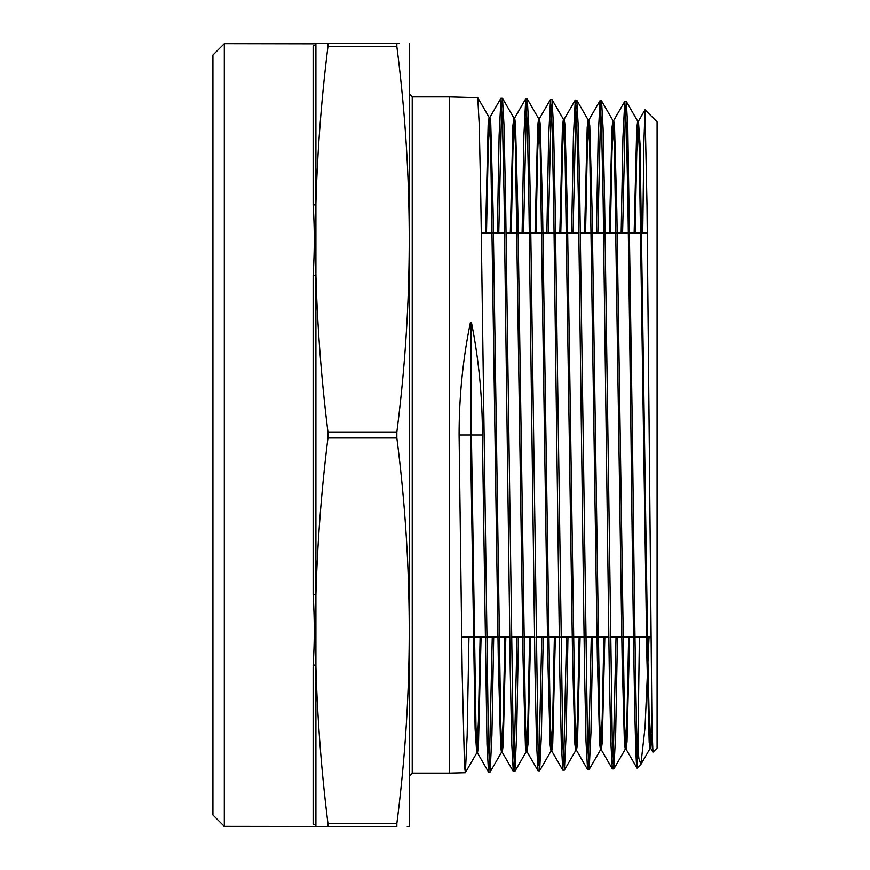 <?xml version="1.0" encoding="UTF-8"?>
<svg xmlns="http://www.w3.org/2000/svg" width="870" height="870" viewBox="0 0 870 870"><rect width="100%" height="100%" fill="white"/><g stroke="black" fill="none" stroke-linecap="round" stroke-linejoin="round"><path stroke-width="1.3" d="M224.297 826.391L212.911 814.994L212.911 55.006L224.297 43.609L224.297 826.391L315.44 826.5M396.84 823.52L396.84 826.5C413.348 826.5 413.348 826.5 396.84 826.5L315.897 826.5A2.849 2.827 0 0 0 313.113 824.26C314.635 827.098 314.635 827.098 313.113 824.26C314.635 827.098 314.635 827.098 313.113 824.26L313.113 664.952C314.635 642.821 314.635 619.266 313.113 594.308A2.849 1.164 180 0 1 315.897 595.221L315.897 666.279C317.387 718.696 321.411 771.103 327.946 823.52L396.84 823.52C413.348 695.01 413.348 566.49 396.84 437.98L396.84 432.02C413.348 303.51 413.348 174.99 396.84 46.48L327.946 46.48C321.411 98.897 317.387 151.304 315.897 203.721L315.897 274.779C317.387 327.196 321.411 379.603 327.946 432.02L396.84 432.02M407.225 826.5L409.378 826.391L409.346 43.5M396.84 437.98L327.946 437.98L327.946 432.02M493.692 637.155L491.909 734.856L490.114 772.005L488.494 746.471L480.795 198.697L479.261 125.236L477.739 97.679L449.605 96.885L449.605 773.115L412.217 773.115L409.378 775.964M657.089 748.113L657.089 121.887L645.029 109.827L647.019 205.82L651.956 726.678L652.946 752.18L657.089 748.113M642.734 232.845L643.854 143.115L645.029 109.827M468.941 637.155L467.157 735.324L465.363 772.647L464.515 766.274L462.187 673.956L459.088 435C459.121 396.285 462.905 358.712 470.452 322.259L471.399 322.335C478.717 358.821 482.382 396.383 482.415 435L486.993 744.481L488.527 772.049L490.038 772.071M489.321 766.514L492.257 637.155M636.894 737.553C635.394 684.94 633.904 562.205 632.414 435L627.825 128.793L626.302 101.485L624.78 101.377L626.335 126.77L627.879 199.023L630.978 435C632.947 604.476 634.915 759.64 636.894 767.525L636.894 737.553L638.874 758.553L640.875 764.328L637.068 768.134L636.894 767.525M617.472 637.155L615.699 732.562L613.915 768.83L612.295 743.48L604.596 201.166L603.073 128.249L601.54 100.855L600.028 100.746L601.572 126.194L603.117 198.665L609.261 668.486L610.794 741.349L612.328 768.862L613.839 768.895M613.122 763.392L616.036 637.155M592.709 637.155L590.937 733.062L589.164 769.461L587.533 744.046L579.833 200.72L578.311 127.662L576.777 100.213L575.266 100.115L576.81 125.628L578.365 198.295L584.51 668.954L586.032 741.969L587.565 769.504L589.077 769.537M588.359 764.012L591.274 637.155M567.958 637.155L566.174 733.519L564.402 770.102L562.77 744.709L555.071 200.111L553.548 127.009L552.015 99.582L550.503 99.474L552.048 125.062L553.603 197.805L559.747 669.672L561.28 742.73L562.803 770.135L564.325 770.168M563.608 764.643L566.522 637.155M543.206 637.155L541.423 733.986L539.639 770.733L538.008 745.22L530.319 199.795L528.786 126.454L527.263 98.941L525.741 98.843L527.296 124.432L528.84 197.196L534.996 670.204L536.518 743.317L538.041 770.776L539.563 770.809M538.845 765.263L541.771 637.155M518.455 637.155L516.66 734.541L514.877 771.375L513.256 745.894L505.557 199.317L504.024 125.878L502.501 98.31L500.989 98.201L502.534 123.834L504.078 196.805L510.233 670.498L511.756 743.861L513.289 771.407L514.801 771.44M514.083 765.894L517.019 637.155M625.497 106.923L622.594 232.845M621.158 232.845L622.931 137.514L624.78 101.377M600.746 106.303L597.831 232.845M596.396 232.845L598.168 137.047L600.028 100.746M575.983 105.672L573.069 232.845M571.633 232.845L573.406 136.601L575.266 100.115M551.221 105.052L548.296 232.845M546.86 232.845L548.644 136.264L550.503 99.474M526.459 104.422L523.533 232.845M522.098 232.845L523.881 135.807L525.741 98.843M501.707 103.802L498.771 232.845M497.335 232.845L499.119 135.209L500.989 98.201M649.042 637.155L645.029 727.461L640.875 764.328M637.895 749.983L639.385 637.155M313.113 594.308L313.113 275.692C314.635 250.723 314.635 227.168 313.113 205.048L313.113 45.74C314.635 42.902 314.635 42.902 313.113 45.74A2.849 2.827 180 0 0 315.897 43.5L396.84 43.5C413.348 43.5 413.348 43.5 396.84 43.5L396.84 46.48M327.946 46.48L327.946 43.5M327.946 437.98C321.411 490.397 317.387 542.804 315.897 595.221L315.897 274.779A2.849 1.164 180 0 1 313.113 275.692M327.946 826.5L327.946 823.52M399.091 43.5L396.84 43.5M315.897 826.5L315.897 666.279A2.849 1.675 0 0 0 313.113 664.952M224.297 43.609L314.277 43.761M313.113 205.048A2.849 1.675 180 0 0 315.897 203.721L315.897 43.5M482.415 435L459.088 435M652.119 734.03L650.825 748.515L649.292 722.383L647.748 653.087L640.07 144.659L638.449 121.169L636.775 151.848L635.1 232.845M629.586 637.155L627.009 741.795L626.063 749.157L624.529 722.97L616.841 211.367L614.535 126.422L613.687 120.528L612.012 151.391L610.327 232.845M604.835 637.155L602.247 742.382L601.3 749.788L599.767 723.557L592.089 210.921L589.784 125.791L588.925 119.897L587.25 150.923L585.564 232.845M580.083 637.155L577.495 742.969L576.549 750.418L575.005 724.144L567.327 210.464L565.021 125.171L564.162 119.255L562.488 150.466L560.802 232.845M555.332 637.155L552.733 743.567L551.787 751.06L550.253 724.732L542.565 210.018L540.259 124.551L539.411 118.624L537.714 150.01L536.029 232.845M530.569 637.155L527.981 744.154L527.024 751.691L525.491 725.319L517.802 209.572L515.497 123.921L514.649 117.983L512.952 149.542L511.266 232.845M505.818 637.155L503.219 744.742L502.262 752.332L500.728 725.906L493.051 209.115L490.745 123.301L489.886 117.352L488.19 149.085L486.504 232.845M481.066 637.155L478.456 745.34L477.51 752.963L475.977 726.841L471.399 435L471.399 322.335M651.76 716.293L650.042 748.515L649.194 742.643L646.889 657.927L639.2 147.313L637.666 121.169L636.72 128.499L634.143 232.845M628.629 637.155L626.955 718.381L625.28 749.157L624.432 743.274L622.126 658.372L614.438 146.725L612.904 120.528L611.958 127.912L609.381 232.845M603.878 637.155L602.203 718.837L600.518 749.788L599.669 743.893L597.364 658.829L589.675 146.138L588.142 119.897L587.196 127.324L584.607 232.845M579.126 637.155L577.441 719.294L575.766 750.418L574.907 744.513L572.601 659.275L564.924 145.551L563.379 119.255L562.433 126.726L559.845 232.845M554.375 637.155L552.689 719.762L551.004 751.06L550.144 745.144L547.839 659.721L540.161 144.964L538.628 118.624L537.671 126.139L535.083 232.845M529.623 637.155L527.927 720.219L526.241 751.691L525.393 745.764L523.087 660.178L515.399 144.376L513.865 117.983L512.908 125.552L510.309 232.845M504.872 637.155L503.175 720.675L501.479 752.332L500.631 746.384L498.325 660.624L490.637 143.789L489.103 117.352L488.146 124.954L485.547 232.845M480.109 637.155L478.413 721.143L476.727 752.963L475.096 728.842L470.452 435L470.452 322.259M449.605 96.885L412.217 96.885L412.217 773.115M647.302 232.845L629.847 232.845M628.412 232.845L605.085 232.845M603.66 232.845L580.333 232.845M578.898 232.845L555.582 232.845M554.146 232.845L530.83 232.845M529.395 232.845L506.068 232.845M504.633 232.845L481.317 232.845M412.217 96.885L409.378 94.036M465.287 772.712L449.605 773.115M314.646 43.609L315.44 43.5M650.749 637.155L634.98 637.155M633.545 637.155L610.218 637.155M608.772 637.155L585.445 637.155M584.009 637.155L560.682 637.155M559.247 637.155L535.92 637.155M534.485 637.155L511.147 637.155M509.711 637.155L486.384 637.155M484.949 637.155L461.622 637.155M650.825 748.515L652.946 752.18M638.449 121.169L644.975 109.848M626.063 749.157L637.014 768.112M613.687 120.528L624.703 101.453M601.3 749.788L612.328 768.862M588.925 119.897L599.941 100.811M576.549 750.418L587.565 769.504M564.162 119.255L575.179 100.18M551.787 751.06L562.803 770.135M539.411 118.624L550.427 99.55M527.024 751.691L538.041 770.776M514.649 117.983L525.665 98.908M502.262 752.332L513.289 771.407M489.886 117.352L500.902 98.277M477.51 752.963L488.527 772.049M650.912 748.591L649.955 748.591M638.526 121.093L637.579 121.093M626.15 749.222L625.193 749.222M613.774 120.451L612.817 120.451M601.387 749.864L600.441 749.864M589.012 119.821L588.055 119.821M576.636 750.495L575.679 750.495M564.249 119.19L563.303 119.19M551.874 751.136L550.917 751.136M539.487 118.548L538.541 118.548M527.111 751.767L526.154 751.767M514.736 117.918L513.779 117.918M502.349 752.409L501.403 752.409M489.973 117.276L489.016 117.276M477.587 753.039L476.64 753.039M650.042 748.515L641.059 764.077M637.666 121.169L626.302 101.485M625.28 749.157L613.915 768.83M612.904 120.528L601.54 100.855M600.518 749.788L589.164 769.461M588.142 119.897L576.777 100.213M575.766 750.418L564.402 770.102M563.379 119.255L552.015 99.582M551.004 751.06L539.639 770.733M538.628 118.624L527.263 98.941M526.241 751.691L514.877 771.375M513.865 117.983L502.501 98.31M501.479 752.332L490.114 772.005M489.103 117.352L477.739 97.679M476.727 752.963L465.363 772.647"/></g></svg>
